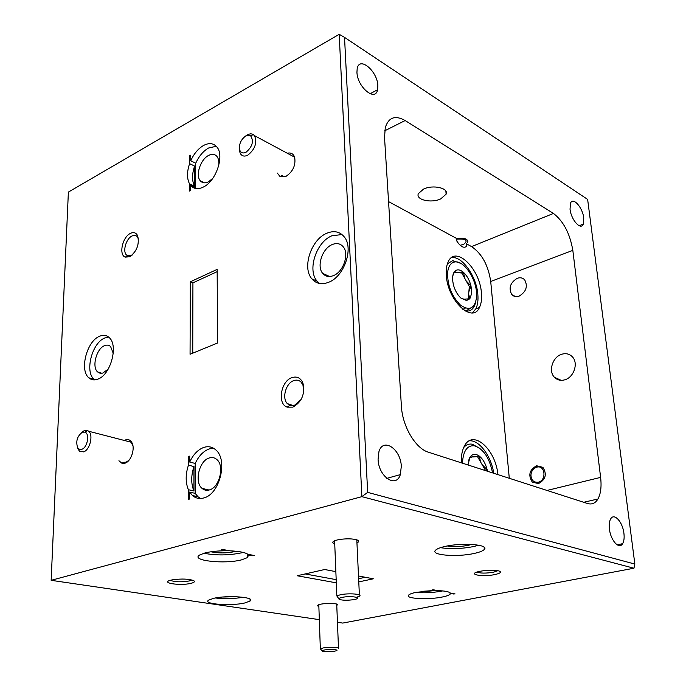 <?xml version="1.0" encoding="UTF-8"?>
<svg xmlns="http://www.w3.org/2000/svg" width="686" height="686" viewBox="0 0 686 686"><rect width="100%" height="100%" fill="white"/><g stroke="black" fill="none" stroke-linecap="round" stroke-linejoin="round"><path stroke-width="1.03" d="M460.177 245.279L463.59 244.405C468.529 240.332 466.223 238.582 456.687 239.148M354.396 599.504C363.872 597.72 350.898 595.474 341.98 597.403C338.79 598.132 338.009 598.844 339.664 599.547C343.026 600.404 347.579 600.456 353.316 599.701L354.396 599.504M338.807 598.749L336.835 595.928L340.316 594.771C348.479 592.936 363.117 594.067 359.447 596.211L356.531 597.274M334.425 651.186L335.291 651.014C341.062 649.822 330.798 648.827 324.504 649.985C322.377 650.371 321.657 650.765 322.334 651.16C325.07 651.863 329.1 651.872 334.425 651.186M322.068 650.911L320.336 648.785L323.183 647.944C329.289 646.795 340.616 647.292 338.498 648.596M246.051 152.232C252.508 146.615 254.017 141.127 250.587 135.751L245.802 135.897C240.683 139.764 238.685 144.566 239.817 150.303C241.035 152.978 243.118 153.621 246.051 152.232M245.751 135.922L248.392 134.31L250.682 133.796L252.722 134.182L254.566 135.682C257.293 142.868 255.029 149.359 247.783 155.165C244.842 156.614 242.518 156.314 240.812 154.239L239.989 152.738L239.405 148.622M538.304 482.181C546.871 480.406 545.19 464.594 536.752 467.175L536.469 467.26C533.202 468.538 531.35 471.111 530.921 474.995C531.221 480.243 533.682 482.635 538.304 482.181M461.618 298.65L464.319 299.173L469.85 298.762L468.641 294.097L468.855 291.782L470.999 285.89C469.507 280.171 466.995 275.661 463.462 272.351C459.886 269.358 456.927 269.075 454.604 271.485C453.009 273.448 452.366 276.441 452.666 280.471L453.317 284.433C454.844 290.289 457.416 294.869 461.026 298.161L466.566 300.528L469.85 298.762L471.685 293.402L470.999 285.89L466.24 280.994L464.885 278.567L463.462 272.351L456.576 272.505L454.604 271.485L452.803 275.823M476.538 297.638L476.581 293.334C476.033 278.413 463.813 260.423 455.007 261.923C450.873 262.558 448.412 266.048 447.615 272.393C447.358 285.222 451.611 296.095 460.383 305.013C469.275 311.187 474.661 308.726 476.538 297.638M460.932 263.433L452.717 260.62L447.383 263.878M81.831 449.279C87.465 447.624 89.977 433.715 84.953 432.137L82.457 432.171C77.226 436.03 75.623 441.218 77.647 447.718L79.473 449.33L81.831 449.279M81.12 432.926L84.352 430.516L87.474 430.474L88.691 431.254C93.562 435.078 89.866 450.042 83.581 451.877L79.362 451.148L77.286 447.015M127.227 441.209L130.94 442.17L132.895 445.583M128.977 460.263L126.07 462.184L123.394 462.304L122.014 463.324L125.015 463.187C131.103 461.481 135.434 448.412 131.858 442.547C130.323 439.923 128.222 439.04 125.555 439.906L124.363 440.472M113.25 353.35L110.583 346.524C108.868 344.972 106.819 344.698 104.444 345.71C96.374 348.762 91.615 367.164 97.678 371.984L99.976 373.21L102.668 373.124L108.114 369.214M99.453 336.312C86.77 341.242 79.302 370.226 88.837 377.806C91.409 380.07 94.488 380.49 98.072 379.058C110.772 374.642 118.601 345.264 109.194 337.581C106.467 335.094 103.226 334.674 99.453 336.312M108.602 337.066L104.675 338.035C91.993 342.923 84.567 371.803 94.128 379.375L94.737 379.881M118.927 460.735L122.014 463.324M138.469 239.045L137.157 236.516L135.914 235.632L134.044 235.341L131.969 235.984C126.13 238.677 122.451 251.316 126.456 254.969L127.665 255.818L132.046 255.218M130.357 233.42C122.468 237.03 118.575 254.806 125.204 257.121L129.817 256.753C136.968 251.205 139.575 244.19 137.637 235.692C136.042 232.64 133.616 231.877 130.357 233.42M222.736 597.026L235.804 596.691M252.86 555.231L252.877 555.789L254.137 555.48L247.86 554.271C244.962 552.376 238.951 551.227 229.836 550.824L222.624 549.443L221.355 549.769L226.517 550.755C218.028 550.772 210.834 551.501 204.917 552.967L199.617 555.017C190.022 560.642 224.768 564.415 241.721 559.81L247.672 557.504L248.564 554.408M203.931 553.233C216.064 555.6 228.627 555.463 241.635 552.813L243.136 552.402M210.894 551.793C218.611 553.353 226.689 553.276 235.101 551.561L236.198 551.261M213.629 598.329L208.578 600.164C202.37 604.126 230.77 606.27 244.593 603.011L250.056 601.039C256.152 597.18 227.469 594.951 213.629 598.329M215.31 597.986C224.648 599.05 233.952 598.809 243.221 597.274M450.419 593.527L455.075 593.947L450.256 593.03C449.021 591.666 444.845 590.869 437.728 590.629L433.2 589.763L431.983 590.003L435.096 590.595L416.359 592.292C412.209 593.141 409.636 594.067 408.65 595.079C404.663 598.655 427.961 599.976 442.024 597.069C446.457 596.194 449.167 595.216 450.153 594.136L450.385 593.056M415.605 592.447C424.145 593.15 432.806 592.713 441.604 591.152L442.71 590.92M423.048 591.281L436.442 590.38M336.783 605.755L337.452 604.229C333.405 603.088 327.882 603.054 320.885 604.134L320.233 604.28C317.198 605.069 316.743 605.807 318.87 606.493M170.299 580.322C174.87 582.062 181.25 582.277 189.422 580.939L191.909 579.97M171.046 580.116C159.349 582.834 180.289 586.101 191.017 583.323C194.284 582.491 195.184 581.591 193.718 580.639C188.976 578.907 182.073 578.598 173.018 579.721L171.046 580.116M479.968 571.284L478.768 571.549C466.652 574.345 482.532 577.218 494.915 574.559C500.591 573.282 501.912 572.064 498.876 570.923C493.826 569.869 487.523 569.989 479.968 571.284M476.856 572.098C480.432 573.385 485.997 573.427 493.543 572.218L497.899 570.692M356.952 542.883C359.404 541.743 359.318 540.714 356.694 539.796C352.441 538.682 346.979 538.544 340.325 539.376L337.135 539.985C332.324 541.323 331.527 542.626 334.742 543.878M444.905 546.476C440.052 547.591 436.939 548.834 435.559 550.198C429.95 555.214 457.245 557.366 474.326 553.413C479.617 552.247 482.953 550.918 484.307 549.417C489.538 544.547 461.901 542.386 444.905 546.476M440.498 547.668C450.565 549.246 461.652 548.869 473.76 546.528L478.665 545.198M447.281 545.987C453.703 547.008 460.786 546.768 468.538 545.259L471.659 544.41M519.105 296.155C516.172 297.124 513.737 296.609 511.816 294.628C508.386 288.12 510.204 282.675 517.261 278.302C520.254 277.281 522.732 277.804 524.696 279.871C528.04 286.431 526.171 291.859 519.105 296.155M538.45 483.613L532.302 482.095C527.946 475.252 529.378 469.807 536.606 465.76L542.909 467.338C547.171 474.232 545.679 479.651 538.45 483.613M459.157 303.889L457.39 303.838M470.527 308.211L465.683 311.067M465.408 308.048L462.87 309.377M564.75 379.821C560.676 380.936 557.255 380.095 554.468 377.317C548.08 371.126 552.65 356.771 561.808 354.233C566.01 353.024 569.543 353.899 572.407 356.857C578.65 363.143 573.873 377.471 564.75 379.821M440.712 198.906C431.194 203.476 415.459 199.832 418.357 193.615L423.554 189.087C433.029 184.431 448.85 188.058 446.123 194.164L440.712 198.906M292.004 377.592C280.814 380.979 277.024 404.037 287.228 407.158L292.853 407.132C301.84 402.005 305.201 393.978 302.938 383.062C300.64 377.9 296.995 376.082 292.004 377.592M303.701 391.86L302.972 385.172L301.24 382.291C299.207 380.173 296.729 379.607 293.831 380.584C285.942 382.994 281.654 398.206 287.348 403.625L289.844 405.315L294.551 405.28L301.145 399.449M277.273 173.035L280.017 176.516L286.199 176.225C293.085 171.431 295.906 165.112 294.654 157.257C293.316 153.715 290.864 152.378 287.288 153.244M326.622 233.334C311.024 239.68 301.891 267.857 311.89 278.885C316.177 283.781 321.768 284.913 328.654 282.272C344.218 276.587 353.976 248.126 344.243 236.867C339.716 231.482 333.842 230.307 326.622 233.334M341.98 234.526L331.767 235.83C316.186 242.115 307.096 270.181 317.112 281.183L319.505 283.464M209.281 457.965C199.223 460.615 194.087 482.069 202.044 488.381C204.154 490.207 206.597 490.73 209.367 489.941C219.426 487.566 224.776 465.974 216.922 459.594C214.718 457.613 212.171 457.065 209.281 457.965M213.509 448.215L209.256 448.918C203.45 451.071 198.769 455.916 195.218 463.453L189.705 462.047C193.263 454.475 197.945 449.604 203.759 447.435C208.364 445.969 212.411 446.826 215.927 450.025C228.206 460.126 219.649 494.306 203.811 497.942C199.506 499.142 195.724 498.336 192.449 495.506L189.602 492.076L189.576 499.031L188.324 499.408L188.358 489.701C185.426 482.404 185.46 474.232 188.453 465.168L188.487 456.542L189.722 456.13L189.705 462.047M218.654 165.901C219.211 161.785 218.628 158.612 216.896 156.382C214.752 153.998 211.948 153.698 208.484 155.49C200.398 159.521 195.253 175.556 200.363 180.872C202.439 183.145 205.165 183.445 208.553 181.764L212.814 178.317M216.244 146.264L208.458 148.047C203.193 151.152 198.949 156.211 195.724 163.225L190.725 160.773C193.949 153.724 198.203 148.639 203.476 145.518C208.973 142.628 213.415 143.082 216.802 146.898C224.708 155.379 216.227 180.993 203.51 186.978C198.228 189.593 193.975 189.13 190.742 185.597L190.622 190.451L189.482 191.051L189.508 183.814C186.841 178.506 186.866 171.783 189.585 163.637L189.619 155.799L190.742 155.173L190.725 160.773M332.144 244.593C322.24 248.521 316.392 266.391 322.737 273.405C325.49 276.569 329.074 277.298 333.49 275.592C343.377 271.93 349.474 253.949 343.249 246.84C340.393 243.479 336.697 242.733 332.144 244.593M583.76 218.028C582.706 207.472 572.879 196.445 570.478 203.288L570.032 209.204C571.069 219.854 580.922 230.813 583.289 224.108L583.76 218.028M623.926 533.365C622.725 521.995 614.142 512.485 610.686 518.899C609.348 521.249 608.928 524.61 609.417 528.992C610.583 540.431 619.175 549.898 622.596 543.698C624.011 541.314 624.449 537.867 623.926 533.365M401.31 466.343C400.838 449.056 383.054 437.025 378.938 451.654L378.08 459.346C378.509 476.813 396.208 488.612 400.324 474.618L401.31 466.343M377.857 85.716C377.523 71.155 359.378 55.789 357.183 68.557L356.943 72.279C357.269 87.079 375.448 102.18 377.583 89.755L377.857 85.716M497.933 474.618C495.558 449.21 473.143 429.119 464.559 445.763C462.15 450.11 461.078 455.796 461.361 462.827M469.344 440.806C479.197 439.829 491.15 455.933 493.766 473.271M492.574 472.894C489.444 457.776 483.364 448.747 474.318 445.797C467.843 445.223 463.985 449.905 462.733 459.834L462.604 463.23M480.114 448.55L472.217 444.176C468.847 443.645 465.974 444.802 463.625 447.641M487.48 471.248L487.163 469.747C485.568 463.556 482.918 458.985 479.222 456.036C475.484 453.463 472.414 453.823 470.004 457.142L467.955 464.954M481.426 293.059C479.986 268.406 455.195 244.602 448.087 262.061C446.509 265.576 445.917 270.061 446.32 275.498C447.632 300.648 472.534 324.006 479.437 307.508C481.272 303.778 481.932 298.967 481.426 293.059M472.422 312.85L475.827 308.829C477.662 305.107 478.339 300.296 477.833 294.397C476.599 276.355 461.952 255.629 451.508 257.653M336.303 582.843L297.167 575.751L324.684 569.509L335.857 571.644M358.495 575.966L373.321 578.804L358.778 581.908M485.345 470.562L487.163 469.747L482.121 464.619L480.697 462.158L479.222 456.036L470.004 457.142L468.512 460.692M480.697 462.158L477.439 456.533L473.674 456.979M477.439 456.533L479.222 456.036M472.011 457.176L469.816 457.442M485.371 470.219L482.121 464.619M190.639 185.477L195.681 187.853L195.724 163.225M192.74 353.17L192.92 282.846L217.162 271.656M190.314 281.817L217.153 269.384L217.548 343.017L190.065 354.268L190.314 281.817L192.92 282.846M252.877 555.789L248.572 554.974M634.85 564.063L587.636 199.412L344.526 37.378L367.67 492.377L634.85 564.063L633.95 568.222L361.874 496.655L51.15 580.322L319.324 619.647M337.443 622.305L342.743 623.077L633.95 568.222M367.67 492.377L361.874 496.655L339.193 34.3L68.377 192.089L51.15 580.322M189.602 492.076L195.167 493.363L195.218 463.453M547.034 490.447L600.619 477.387L572.827 250.364L490.713 281.474C488.278 265.285 481.906 253.649 471.574 246.591L466.394 243.779L467.921 241.901C467.595 238.651 463.83 237.519 456.636 238.488L388.559 201.598M600.619 477.387C601.665 486.571 600.773 493.774 597.943 498.988C595.371 503.284 591.898 504.793 587.525 503.507L428.433 452.211C415.587 448.575 402.365 426.289 401.404 406.223L384.537 137.62L385.258 127.716C388.55 117.315 395.179 114.922 405.134 120.539L384.7 130.812M471.574 246.591L553.456 213.44L405.134 120.539M553.456 213.44C563.463 221.192 569.92 233.506 572.827 250.364M509.295 478.279L490.713 281.474M456.636 238.488L456.859 241.12C460.46 246.677 463.71 248.435 466.626 246.394L466.394 243.779M339.193 34.3L344.526 37.378M195.681 187.853L196.385 188.616M195.167 493.363L198.022 496.784L200.484 498.49M453.866 594.187L453.832 593.716M189.722 456.859L188.487 456.542M199.437 498.473L199.437 497.873M190.734 156.357L189.619 155.799M365.338 577.278L358.632 578.718M305.133 573.942L336.174 579.653M435.096 590.595L435.061 590.114M226.517 550.755L226.517 550.189M188.453 465.168L193.975 466.566C190.991 475.587 190.974 483.724 193.924 490.996L188.358 489.701M193.975 466.566L193.924 490.996M189.585 163.637L194.592 166.072C191.891 174.193 191.874 180.898 194.55 186.189L189.508 183.814M194.592 166.072L194.55 186.189M465.237 310.981C470.57 311.83 474.043 308.923 475.638 302.26M468.855 291.782L469.327 286.534L470.999 285.89M456.576 272.505L454.046 272.256M464.885 278.567L461.789 273.002L458.171 272.659M461.789 273.002L463.462 272.351M468.204 298.942L468.641 294.097M469.327 286.534L466.24 280.994M446.234 193.778L446.054 191.608M359.387 594.968L356.806 539.831M336.835 595.928L334.614 540.782M338.481 648.038L336.715 603.963M320.336 648.785L318.801 604.692M250.587 135.751L253.434 134.576M254.566 135.682L294.628 157.18M239.817 150.303L239.989 152.738M530.921 474.995L530.347 475.432M536.469 467.26L537.172 465.957M455.007 261.923L452.717 260.62M84.953 432.137L87.474 430.474M88.691 431.254L130.94 442.17M101.922 373.278L97.678 371.984M94.128 379.375L88.837 377.806M129.362 256.118L126.456 254.969M127.665 255.818L125.204 257.121M247.62 554.117L247.672 557.504M450.059 592.807L450.153 594.136M511.816 294.628L515.64 296.601M554.468 377.317L561.157 380.318M289.844 405.315L287.228 407.158M293.394 405.589L287.348 403.625M282.229 175.479L280.017 176.516M317.112 281.183L311.89 278.885M209.041 490.027L202.044 488.381M204.488 182.845L200.363 180.872M329.632 276.501L322.737 273.405M474.318 445.797L472.217 444.176M475.827 308.829L479.437 307.508M597.943 498.988L583.735 502.281M370.071 93.742L377.583 89.755M386.793 478.365L400.324 474.618M617.117 544.813L622.596 543.698M579.173 225.728L583.289 224.108M195.793 187.973L190.742 185.597M198.022 496.784L192.449 495.506M294.663 159.135L294.654 157.257M302.972 385.172L302.938 383.062M446.123 194.164L445.883 191.257M446.955 272.299L447.589 272.616M484.119 547.205L484.307 549.417M250.03 599.152L250.056 601.039M138.058 237.896L137.637 235.692M132.175 443.773L131.858 442.547M77.647 447.718L78.35 449.913M464.319 299.173L466.566 300.528"/></g></svg>
